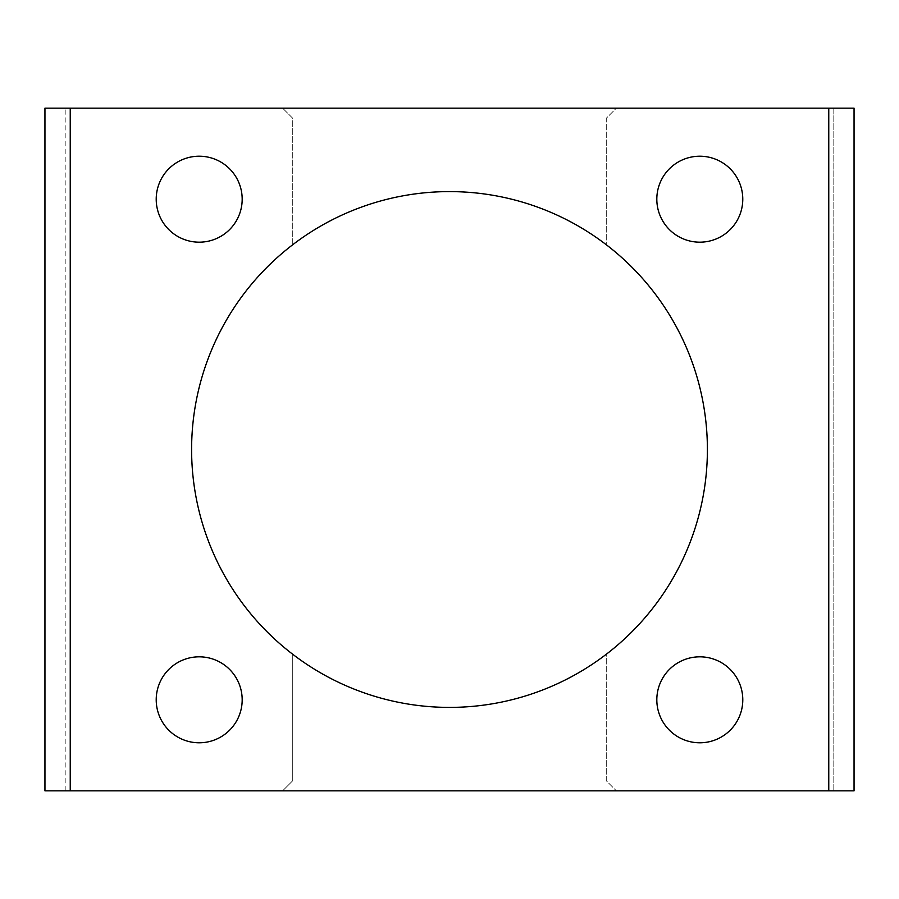 <?xml version="1.0" encoding="UTF-8"?>
<svg xmlns="http://www.w3.org/2000/svg" width="899" height="899" viewBox="0 0 899 899"><rect width="100%" height="100%" fill="white"/><g stroke="black" fill="none" stroke-linecap="round" stroke-linejoin="round"><path stroke-width="0.67" stroke-dasharray="4.5 3.37" d="M292.737 244.708L292.737 118.275L282.623 108.161L292.737 118.275L292.737 244.708A257.901 257.901 0 0 0 292.737 654.292A257.901 257.901 0 0 1 292.737 244.708M606.263 780.725L606.263 654.292A257.901 257.901 0 0 0 606.263 244.708L606.263 118.275L616.377 108.161L854.05 108.161L854.05 790.839L828.766 790.839L833.822 790.839L833.822 108.161L828.766 108.161L833.822 108.161L833.822 790.839L616.377 790.839L828.766 790.839L828.766 108.161L616.377 108.161L606.263 118.275L606.263 244.708A257.901 257.901 0 0 1 606.263 654.292L606.263 780.725L616.377 790.839L606.263 780.725M656.821 199.196A42.983 42.983 0 0 1 721.29 161.977A42.983 42.983 0 0 1 721.29 236.426A42.983 42.983 0 0 1 656.821 199.196A42.983 42.983 0 0 0 699.804 242.179A42.983 42.983 0 0 0 742.788 199.196A42.983 42.983 0 0 0 699.804 156.212A42.983 42.983 0 0 0 656.821 199.196M699.804 656.821A42.983 42.983 0 0 1 737.023 721.29A42.983 42.983 0 0 1 662.574 721.29A42.983 42.983 0 0 1 699.804 656.821A42.983 42.983 0 0 0 656.821 699.804A42.983 42.983 0 0 0 699.804 742.788A42.983 42.983 0 0 0 742.788 699.804A42.983 42.983 0 0 0 699.804 656.821M828.766 790.839L65.177 790.839L282.623 790.839L292.737 780.725L282.623 790.839L44.95 790.839L44.95 108.161L828.766 108.161L828.766 790.839L828.766 108.161M199.196 242.179A42.983 42.983 0 0 1 156.212 199.196A42.983 42.983 0 0 1 199.196 156.212A42.983 42.983 0 0 1 242.179 199.196A42.983 42.983 0 0 1 199.196 242.179A42.983 42.983 0 0 1 161.977 177.71A42.983 42.983 0 0 1 236.426 177.71A42.983 42.983 0 0 1 199.196 242.179M242.179 699.804A42.983 42.983 0 0 1 199.196 742.788A42.983 42.983 0 0 1 156.212 699.804A42.983 42.983 0 0 1 199.196 656.821A42.983 42.983 0 0 1 242.179 699.804M292.737 780.725L292.737 654.292L292.737 780.725M199.196 156.212A42.983 42.983 0 0 0 161.977 220.693A42.983 42.983 0 0 0 236.426 220.693A42.983 42.983 0 0 0 199.196 156.212M199.196 656.821A42.983 42.983 0 0 0 161.977 721.29A42.983 42.983 0 0 0 236.426 721.29A42.983 42.983 0 0 0 199.196 656.821M65.177 790.839L65.177 108.161L65.177 790.839M199.196 742.788A42.983 42.983 0 0 1 161.977 678.307A42.983 42.983 0 0 1 236.426 678.307A42.983 42.983 0 0 1 199.196 742.788M699.804 742.788A42.983 42.983 0 0 1 662.574 678.307A42.983 42.983 0 0 1 737.023 678.307A42.983 42.983 0 0 1 699.804 742.788M699.804 242.179A42.983 42.983 0 0 1 662.574 177.71A42.983 42.983 0 0 1 737.023 177.71A42.983 42.983 0 0 1 699.804 242.179M449.5 707.401A257.901 257.901 0 0 1 226.155 320.55A257.901 257.901 0 0 1 672.845 320.55A257.901 257.901 0 0 1 449.5 707.401M70.234 790.839L70.234 108.161"/><path stroke-width="1.35" d="M70.234 790.839L854.05 790.839L854.05 108.161L44.95 108.161L44.95 790.839L70.234 790.839L70.234 108.161M242.179 199.196A42.983 42.983 0 0 0 199.196 156.212A42.983 42.983 0 0 0 156.212 199.196A42.983 42.983 0 0 0 199.196 242.179A42.983 42.983 0 0 0 242.179 199.196M199.196 656.821A42.983 42.983 0 0 0 156.212 699.804A42.983 42.983 0 0 0 199.196 742.788A42.983 42.983 0 0 0 242.179 699.804A42.983 42.983 0 0 0 199.196 656.821M656.821 699.804A42.983 42.983 0 0 0 699.804 742.788A42.983 42.983 0 0 0 742.788 699.804A42.983 42.983 0 0 0 699.804 656.821A42.983 42.983 0 0 0 656.821 699.804M699.804 242.179A42.983 42.983 0 0 0 737.023 177.71A42.983 42.983 0 0 0 662.574 177.71A42.983 42.983 0 0 0 699.804 242.179M449.5 707.401A257.901 257.901 0 0 0 672.845 320.55A257.901 257.901 0 0 0 226.155 320.55A257.901 257.901 0 0 0 449.5 707.401M828.766 790.839L828.766 108.161"/></g></svg>
